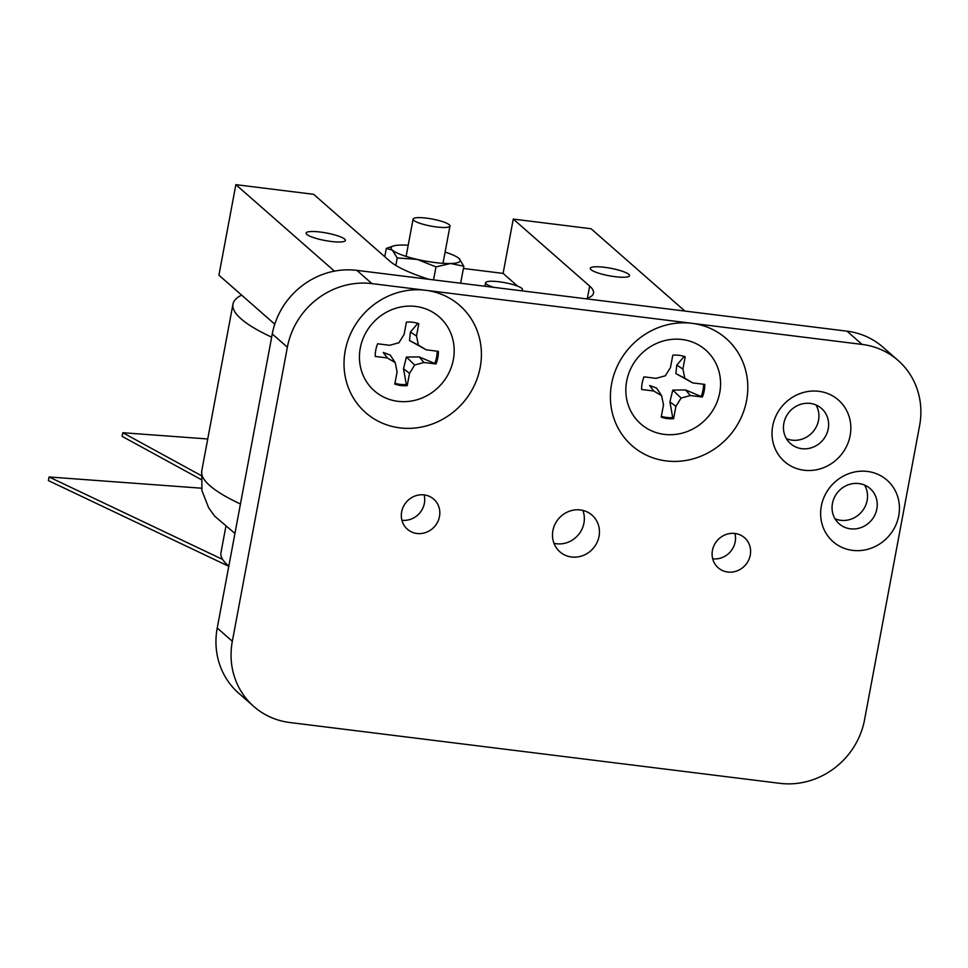 <?xml version="1.0" encoding="UTF-8"?>
<svg xmlns="http://www.w3.org/2000/svg" width="968" height="968" viewBox="0 0 968 968"><rect width="100%" height="100%" fill="white"/><g stroke="black" fill="none" stroke-linecap="round" stroke-linejoin="round"><path stroke-width="1.45" d="M408.194 245.231A35.187 6.728 10.6 0 0 400.837 245.049A35.187 6.728 10.6 0 0 393.504 245.957L386.341 248.401L392.355 250.143L397.231 257.96L417.172 259.388L435.987 266.878L450.471 263.514L463.829 266.224L458.953 258.408A35.187 6.728 10.6 0 0 458.626 258.141A35.187 6.728 10.6 0 0 445.099 252.128M393.504 245.957A35.187 6.728 10.6 0 0 392.355 250.143A35.187 6.728 10.6 0 0 417.172 259.388A35.187 6.728 10.6 0 0 450.471 263.514A35.187 6.728 10.6 0 0 458.953 258.408M397.231 257.96L395.827 265.45M435.987 266.878L433.543 279.873M386.341 248.401L384.78 256.714M463.829 266.224L460.732 282.789M274.767 324.195L218.925 275.19L235.865 184.658L313.656 194.314L390.056 261.336A105.476 20.159 -169.4 0 0 428.751 279.28M334.444 271.149L235.865 184.658M463.406 268.475L503.106 273.399L517.638 286.153M684.896 311.067L591.061 228.738L513.27 219.083L503.106 273.399M522.369 290.303L523.156 290.993M513.27 219.083L589.669 286.104A105.476 20.159 -169.4 0 1 593.529 293.123A105.476 20.159 -169.4 0 1 585.87 298.773M604.528 267.313A19.989 3.824 10.6 0 0 590.25 268.342A19.989 3.824 10.6 0 0 609.187 275.771A19.989 3.824 10.6 0 0 629.539 275.686A19.989 3.824 10.6 0 0 604.528 267.313M320.384 232.054A19.989 3.824 10.6 0 0 306.094 233.082A19.989 3.824 10.6 0 0 325.042 240.512A19.989 3.824 10.6 0 0 345.382 240.427A19.989 3.824 10.6 0 0 320.384 232.054M228.787 566.304L48.4 480.6L49.078 476.982L222.64 559.443M201.501 488.199L49.078 476.982M200.896 479.414L122.125 436.35L122.803 432.72L201.114 475.53M207.733 438.976L122.803 432.72M271.669 337.166A221.66 42.374 -169.4 0 1 232.973 304.121A221.66 42.374 -169.4 0 1 241.625 295.107M436.568 226.972A18.767 3.582 10.6 0 0 449.987 226.004A18.767 3.582 10.6 0 0 426.501 218.139A18.767 3.582 10.6 0 0 413.094 219.095A18.767 3.582 10.6 0 0 436.568 226.972M493.753 287.351A18.767 3.582 -169.4 0 1 485.609 282.729A18.767 3.582 -169.4 0 1 499.016 281.761A18.767 3.582 -169.4 0 1 522.502 289.626A18.767 3.582 -169.4 0 1 520.857 290.715M228.823 566.074A187.744 35.889 -169.4 0 1 220.946 552.74L225.786 526.882M232.332 641.276L287.363 347.222A75.068 70.132 -48.7 0 1 371.954 283.612L862.113 344.426A75.068 70.132 -48.7 0 1 898.074 360.423A75.068 70.132 -48.7 0 1 919.6 425.666L864.569 719.72A75.068 70.132 -48.7 0 1 779.978 783.342L289.819 722.515A75.068 70.132 -48.7 0 1 253.858 706.519A75.068 70.132 -48.7 0 1 232.332 641.276L217.231 628.026L272.262 333.972A75.068 70.132 -48.7 0 1 356.853 270.362L847.024 331.177A75.068 70.132 -48.7 0 1 882.973 347.185L898.074 360.423M253.858 706.519L238.757 693.269A75.068 70.132 -48.7 0 1 217.231 628.026M864.581 485.077A23.462 21.913 -48.7 0 1 861.411 512.12A23.462 21.913 -48.7 0 1 835.009 518.788M815.976 404.939A23.462 21.913 -48.7 0 1 812.805 431.982A23.462 21.913 -48.7 0 1 786.403 438.637M734.93 533.465A19.989 18.67 -48.7 0 1 712.702 558.802M424.129 494.902A19.989 18.67 -48.7 0 1 401.914 520.24M582.845 510.402A24.381 22.784 -48.7 0 1 577.993 535.244A24.381 22.784 -48.7 0 1 553.986 543.302M821.324 506.107A40.91 38.224 -48.7 0 1 885.793 479.136A40.91 38.224 -48.7 0 1 872.991 547.501A40.91 38.224 -48.7 0 1 821.324 506.107M772.718 425.968A40.91 38.224 -48.7 0 1 837.187 398.998A40.91 38.224 -48.7 0 1 824.385 467.363A40.91 38.224 -48.7 0 1 772.718 425.968M712.448 550.405A19.989 18.67 -48.7 0 1 725.407 534.723A19.989 18.67 -48.7 0 1 744.537 537.736A19.989 18.67 -48.7 0 1 745.396 565.07A19.989 18.67 -48.7 0 1 718.183 567.78A19.989 18.67 -48.7 0 1 712.448 550.405M401.659 511.842A19.989 18.67 -48.7 0 1 414.619 496.161A19.989 18.67 -48.7 0 1 433.749 499.161A19.989 18.67 -48.7 0 1 434.608 526.507A19.989 18.67 -48.7 0 1 407.383 529.218A19.989 18.67 -48.7 0 1 401.659 511.842M552.897 530.609A24.381 22.784 -48.7 0 1 568.712 511.479A24.381 22.784 -48.7 0 1 592.041 515.145A24.381 22.784 -48.7 0 1 593.094 548.493A24.381 22.784 -48.7 0 1 559.879 551.796A24.381 22.784 -48.7 0 1 552.897 530.609M425.593 290.267A71.317 66.623 -48.7 0 1 464.713 400.728A71.317 66.623 -48.7 0 1 347.827 386.22A71.317 66.623 -48.7 0 1 425.593 290.267M691.975 323.312A71.317 66.623 -48.7 0 1 731.106 433.773A71.317 66.623 -48.7 0 1 614.22 419.277A71.317 66.623 -48.7 0 1 691.975 323.312M783.85 423.294A23.462 21.913 -48.7 0 1 799.06 404.89A23.462 21.913 -48.7 0 1 821.517 408.423A23.462 21.913 -48.7 0 1 822.522 440.5A23.462 21.913 -48.7 0 1 790.578 443.683A23.462 21.913 -48.7 0 1 783.85 423.294M832.456 503.433A23.462 21.913 -48.7 0 1 847.665 485.029A23.462 21.913 -48.7 0 1 870.123 488.562A23.462 21.913 -48.7 0 1 871.127 520.651A23.462 21.913 -48.7 0 1 839.183 523.821A23.462 21.913 -48.7 0 1 832.456 503.433M453.339 359.66A49.174 45.932 -48.7 0 1 375.85 392.088A49.174 45.932 -48.7 0 1 391.229 309.917A49.174 45.932 -48.7 0 1 453.339 359.66M377.593 343.785A32.779 30.625 131.3 0 0 375.233 356.442L387.321 357.942L395.198 362.613L397.11 371.772L394.799 384.102A32.779 30.625 131.3 0 0 407.213 385.639L409.524 373.309L414.691 365.033L423.923 362.48L436.011 363.98A32.779 30.625 131.3 0 0 438.383 351.336L426.283 349.835L418.418 345.165L416.506 336.005L418.805 323.675A32.779 30.625 131.3 0 0 415.357 322.707A32.779 30.625 131.3 0 0 406.403 322.126L404.092 334.456L398.925 342.745L389.693 345.298L377.593 343.785M426.283 349.835L409.488 340.518L410.396 332.048L416.506 336.005M410.396 332.048L417.765 323.421L418.805 323.675M409.488 340.518L418.418 345.165M394.968 383.243A32.295 30.165 131.3 0 0 406.318 384.538L403.523 368.784L406.391 357.035L419.277 356.938L423.923 362.48M419.277 356.938L436.011 363.98M406.391 357.035L414.691 365.033M403.523 368.784L409.524 373.309M406.318 384.538L407.213 385.639M387.321 357.942L383.255 352.461L390.189 355.026L395.198 362.613M417.765 323.421A32.295 30.165 131.3 0 0 414.921 322.61M434.898 363.048A32.295 30.165 131.3 0 0 437.173 351.178M719.732 392.718A49.174 45.932 -48.7 0 1 642.244 425.146A49.174 45.932 -48.7 0 1 657.623 342.974A49.174 45.932 -48.7 0 1 719.732 392.718M643.986 376.842A32.779 30.625 131.3 0 0 641.627 389.499L653.715 390.999L661.592 395.67L663.504 404.83L661.192 417.16A32.779 30.625 131.3 0 0 673.607 418.696L675.906 406.366L681.085 398.09L690.317 395.537L702.405 397.037A32.779 30.625 131.3 0 0 704.777 384.393L692.677 382.892L684.8 378.21L682.9 369.05L685.199 356.72A32.779 30.625 131.3 0 0 681.75 355.764A32.779 30.625 131.3 0 0 672.796 355.183L670.485 367.513L665.306 375.802L656.086 378.343L643.986 376.842M692.677 382.892L675.882 373.575L676.789 365.105L682.9 369.05M676.789 365.105L684.158 356.478L685.199 356.72M675.882 373.575L684.8 378.21M661.362 416.3A32.295 30.165 131.3 0 0 672.712 417.595L669.904 401.841L672.784 390.092L685.671 389.983L690.317 395.537M685.671 389.983L702.405 397.037M672.784 390.092L681.085 398.09M669.904 401.841L675.906 406.366M672.712 417.595L673.607 418.696M653.715 390.999L649.649 385.518L656.582 388.083L661.592 395.67M684.158 356.478A32.295 30.165 131.3 0 0 681.315 355.667M701.292 396.106A32.295 30.165 131.3 0 0 703.567 384.236M589.669 286.104L587.394 298.265M240.451 503.977A221.66 42.374 -169.4 0 1 201.755 470.932L201.937 490.631L208.652 507.789L214.618 516.125L234.934 533.441M272.262 333.972L287.363 347.222M356.853 270.362L371.954 283.612M847.024 331.177L862.113 344.426M232.973 304.121L201.755 470.932M413.094 219.095L406.112 256.399M449.987 226.004L442.993 263.32M485.609 282.729L484.944 286.25M522.502 289.626L522.26 290.884"/></g></svg>
